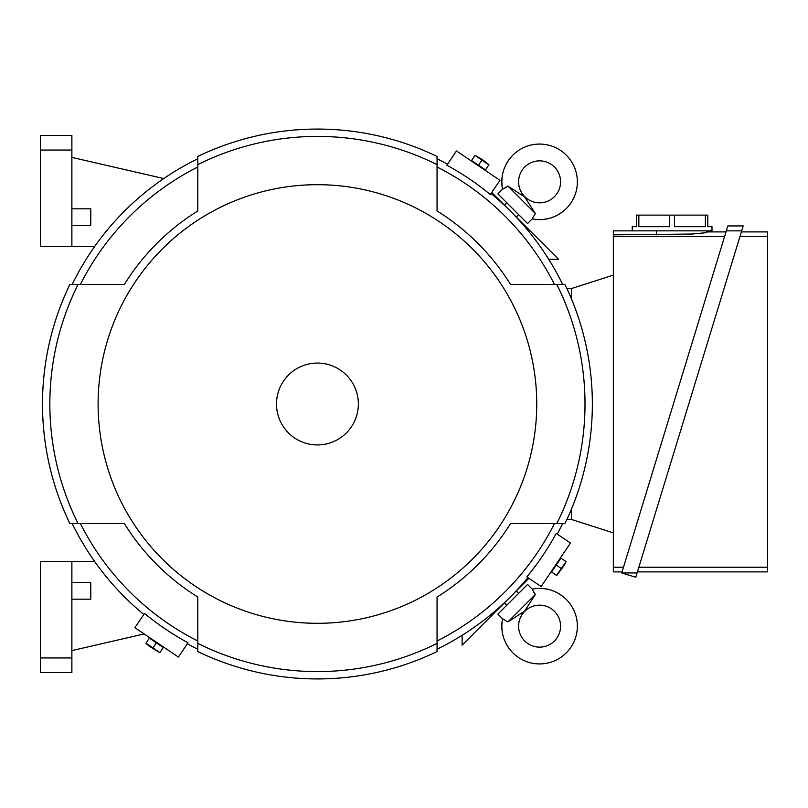 <?xml version="1.0" encoding="UTF-8"?>
<svg xmlns="http://www.w3.org/2000/svg" width="808" height="808" viewBox="0 0 808 808"><rect width="100%" height="100%" fill="white"/><g stroke="black" fill="none" stroke-linecap="round" stroke-linejoin="round"><path stroke-width="1.21" d="M512.868 155.136A37.774 37.774 0 0 0 502.536 189.213L507.909 186.082L524.574 196.859L535.351 213.524L532.209 218.897A37.774 37.774 0 0 0 566.297 155.136A37.774 37.774 0 0 0 512.868 155.136C503.748 164.771 500.304 176.134 502.536 189.213L497.88 193.869L527.563 223.543L532.209 218.897C545.299 221.119 556.651 217.675 566.297 208.555M554.419 196.687A20.988 20.988 0 0 1 524.745 196.687A20.988 20.988 0 0 1 524.745 167.004A20.988 20.988 0 0 1 554.419 167.004A20.988 20.988 0 0 1 554.419 196.687M506.869 186.85L505.323 187.85M535.351 213.524L507.909 186.082M518.655 214.645L516.282 217.019M504.414 205.141L506.788 202.768M491.749 192.476L558.58 259.307L548.733 259.307M528.947 578.316L462.115 645.148L462.115 635.3M506.788 605.232L504.414 602.859M516.282 590.981L518.655 593.355M497.88 614.13L527.563 584.457L532.209 589.103L535.351 594.476L524.574 611.141L507.909 621.918L502.536 618.787L497.88 614.13M507.909 621.918L535.351 594.476M534.573 593.446L533.583 591.9M566.297 599.445A37.774 37.774 0 0 0 532.209 589.103L532.209 589.103C545.299 586.881 556.651 590.325 566.297 599.445A37.774 37.774 0 0 1 566.297 652.864A37.774 37.774 0 0 1 502.536 618.787L502.536 618.787C500.304 631.866 503.748 643.229 512.868 652.864M524.745 640.996A20.988 20.988 0 0 1 524.745 611.313A20.988 20.988 0 0 1 554.419 611.313A20.988 20.988 0 0 1 554.419 640.996A20.988 20.988 0 0 1 524.745 640.996M571.367 519.322L567.004 519.322M571.367 288.678L567.004 288.678M571.367 298.647L571.367 288.567L613.343 275.114M613.343 532.886L571.367 519.433L571.367 509.353M622.059 571.892L613.343 571.892L613.343 230.856L711.989 230.856L711.989 226.664L707.788 226.664L707.788 215.12L705.374 215.12L705.374 226.664L674.529 226.664L674.529 215.12L705.374 215.12M613.343 234.825L691.991 234.037L706.737 232.633L706.737 231.906L726.008 231.906M613.343 236.572L724.574 236.572M623.493 567.226L613.343 567.226M706.737 231.906L706.737 232.633M632.23 230.856L632.23 226.664L636.431 226.664L636.431 215.12L674.529 215.12M669.691 215.12L669.691 226.664L638.845 226.664L638.845 215.12M726.331 230.856L741.694 230.856L635.785 577.245L621.736 572.943L727.836 225.927L743.198 225.927L741.694 230.856L743.198 225.927M741.37 231.906L767.6 231.906L767.6 571.892L637.421 571.892M739.936 236.572L767.6 236.572M767.6 567.226L638.855 567.226M621.736 572.943L637.098 572.943M40.4 657.944L71.882 657.944L71.882 672.63L40.4 672.63L40.4 561.398L94.576 561.398M144.167 633.947L71.882 650.602M71.882 599.183L90.769 599.183L90.769 582.386L71.882 582.386M71.882 657.944L71.882 561.398M71.882 246.602L71.882 135.37L40.4 135.37L40.4 246.602L94.576 246.602M163.761 178.558L71.882 157.398M71.882 225.614L90.769 225.614L90.769 208.817L71.882 208.817M40.4 150.056L71.882 150.056M447.541 164.196A272.831 272.831 0 0 0 437.057 158.792M562.631 284.376A272.831 272.831 0 0 0 491.032 193.526M510.444 523.624L554.44 523.624A265.489 265.489 0 0 1 437.057 641.007L437.057 597.021A227.088 227.088 0 0 0 510.444 523.624L564.964 523.624A274.932 274.932 0 0 0 564.964 284.376L510.444 284.376A227.088 227.088 0 0 0 437.057 210.979L437.057 166.993A265.489 265.489 0 0 1 554.44 284.376L510.444 284.376M557.237 534.108A272.831 272.831 0 0 0 562.631 523.624M437.057 649.208A272.831 272.831 0 0 0 527.897 577.609M197.798 597.021L197.798 641.007A265.489 265.489 0 0 1 80.426 523.624L124.412 523.624A227.088 227.088 0 0 0 197.798 597.021L197.798 651.541A274.932 274.932 0 0 0 437.057 651.541L437.057 597.021M187.315 643.804A272.831 272.831 0 0 0 197.798 649.208M72.225 523.624A272.831 272.831 0 0 0 143.824 614.474M124.412 284.376L80.426 284.376A265.489 265.489 0 0 1 197.798 166.993L197.798 210.979A227.088 227.088 0 0 0 124.412 284.376L69.892 284.376A274.932 274.932 0 0 0 69.892 523.624L124.412 523.624M197.798 158.792A272.831 272.831 0 0 0 72.225 284.376M437.057 210.979L437.057 156.459A274.932 274.932 0 0 0 197.798 156.459L197.798 210.979M78.073 284.376A267.589 267.589 0 0 0 78.073 523.624M556.783 523.624A267.589 267.589 0 0 0 556.783 284.376M499.96 180.305L490.335 194.566A271.589 271.589 0 0 0 446.844 165.226L456.459 150.965L499.96 180.305M478.498 165.196L485.467 169.892L488.83 164.893L475.013 155.348L471.539 160.499L478.498 165.196L481.871 160.196M475.013 155.348L482.315 159.54L488.941 164.741M541.128 586.527L526.866 576.912A271.589 271.589 0 0 0 556.207 533.411L570.468 543.026L541.128 586.527M556.227 565.075L551.541 572.034L556.54 575.407L566.075 561.59L560.924 558.116L556.227 565.075L561.227 568.448M566.075 561.59L564.166 565.509L556.692 575.508M178.396 657.035L188.012 642.774A271.589 271.589 0 0 1 144.521 613.434L134.896 627.695L178.396 657.035M156.358 642.804L149.399 638.108L146.026 643.107L159.843 652.652L163.317 647.501L156.358 642.804L152.985 647.804M159.843 652.652L149.157 646.178L145.925 643.259M197.798 643.36A267.589 267.589 0 0 0 437.057 643.36M98.111 404A219.311 219.311 0 0 0 317.433 623.311A219.311 219.311 0 0 0 536.744 404A219.311 219.311 0 0 0 317.433 184.689A219.311 219.311 0 0 0 98.111 404M437.057 164.64A267.589 267.589 0 0 0 197.798 164.64M358.358 404A40.925 40.925 0 0 0 317.433 363.075A40.925 40.925 0 0 0 276.508 404A40.925 40.925 0 0 0 317.433 444.925A40.925 40.925 0 0 0 358.358 404M656.369 234.825L656.369 230.856"/></g></svg>
